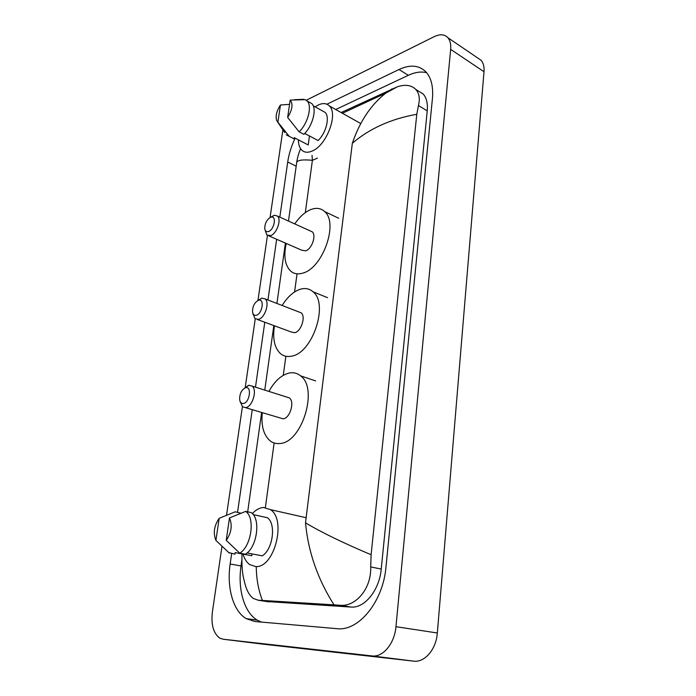 <?xml version="1.0" encoding="UTF-8"?>
<svg xmlns="http://www.w3.org/2000/svg" width="696" height="696" viewBox="0 0 696 696"><rect width="100%" height="100%" fill="white"/><g stroke="black" fill="none" stroke-linecap="round" stroke-linejoin="round"><path stroke-width="1.04" d="M477.413 57.777L481.075 60.265C483.389 62.962 484.364 66.79 484.007 71.731L437.332 632.986C436.244 649.255 424.682 662.783 413.633 661.13L262.94 644.148L223.111 639.224L219.719 638.075C213.402 633.377 210.958 624.686 212.384 612.019L221.981 546.377M306.249 100.241L434.234 36.636C440.046 33.878 444.613 34.252 447.92 37.741C450.173 40.438 451.086 44.309 450.66 49.373L395.954 626.696C394.615 643.522 382.896 657.581 371.934 655.919L223.111 639.224M226.548 515.144L242.408 406.681M245.227 387.42L255.249 318.855M257.938 300.481L267.447 235.474M270.065 217.526L282.898 129.813M231.655 553.538L230.159 563.995C226.635 587.372 233.003 610.801 246.08 618.579L254.884 621.519L336.916 628.671C358.588 631.594 383.113 601.666 385.967 567.101L432.416 98.701C433.434 86.965 431.337 78.1 426.117 72.106C419.27 65.163 410.24 64.293 399.017 69.504L326.911 104.217M295.156 138.156C291.363 146.151 288.884 154.094 287.718 161.985L279.827 217.135M276.651 239.276L267.96 300.002M264.776 322.239L255.475 387.159M252.248 409.692L237.562 512.299M426.622 72.688C421.063 71.331 414.955 72.201 408.317 75.307L335.724 109.516M241.782 560.445L241.016 565.952C237.597 589.155 244.113 612.419 257.276 620.162L261.383 622.085M266.62 601.527L350.993 607.06C364.591 608.469 379.442 590.121 381.234 569.032L427.248 110.864C427.91 103.417 426.544 97.788 423.151 93.977L417.913 90.75M256.259 566.657C256.372 578.82 258.416 590.077 262.392 600.43L258.216 600.222L253.283 598.429C249.055 595.228 246.062 589.408 244.305 580.969C242.391 574.826 241.625 565.804 242.008 553.903M341.118 112.534L397.52 86.713C405.359 84.242 411.432 85.147 415.747 89.41C419.253 93.325 420.149 98.701 418.435 105.54L416.791 114.292C391.161 118.825 369.68 128.473 352.341 143.237C359.762 121.522 370.872 104.844 385.662 93.212L392.126 88.801M262.392 600.43L334.01 604.85C317.689 579.159 308.189 551.832 305.509 522.861C321.717 532.483 343.58 543.106 371.107 554.738L416.791 114.292M371.107 554.738L370.698 566.944C371.577 588.555 355.613 607.077 339.996 605.268L334.01 604.85M312.034 155.356L312.4 160.306C302.682 159.375 297.444 160.106 296.705 162.481L296.626 163.021M252.352 513.605C255.928 509.768 259.669 507.723 263.558 507.48L270.44 509.629C286.848 519.651 274.207 568.597 255.536 566.527L249.699 564.587C246.654 562.394 244.426 558.897 243.017 554.094M252.03 553.903L251.778 555.747L235.17 552.607L234.944 554.155L228.723 552.563M215.908 540.409C213.011 533.084 214.107 525.715 219.188 518.303L215.908 540.409L229.315 553.094M219.188 518.303L235.257 511.795L240.773 513.187M247.08 552.955L262.279 555.852C272.962 549.362 276.286 523.723 267.403 517.728L253.214 514.605M229.48 517.928C232.534 525.254 231.446 532.718 226.226 540.322L229.48 517.928L245.671 511.395C255.432 517.537 251.456 546.421 239.711 553.163L245.375 554.233C257.129 547.534 261.035 518.764 251.239 512.63L245.61 511.351M226.226 540.322L239.711 553.163M258.477 300.28L258.608 300.246C264.767 298.314 262.383 313.948 256.285 315.262C254.257 315.671 253.013 314.566 252.544 311.956C252.509 306.327 254.484 302.429 258.477 300.28M258.077 300.42L261.713 298.132L265.167 298.923C269.952 302.603 264.863 318.142 258.46 319.368L254.954 318.62L253.057 313.722M257.416 319.525L291.067 331.922L294.643 332.714C301.15 331.627 306.066 316.497 301.133 312.817L298.654 311.86M282.158 305.483C287.526 296.818 293.634 291.389 300.463 289.188C305.318 287.831 309.502 288.692 313.017 291.763C328.99 303.752 312.513 353.333 291.511 356.161C287.231 357.031 283.542 356.178 280.445 353.603C274.441 347.843 272.449 338.578 274.485 325.815M245.705 387.689C252.056 386.071 249.655 402.775 243.4 403.48C241.451 403.689 240.207 402.471 239.694 399.826C239.476 394.066 241.338 390.056 245.279 387.803L245.705 387.689M244.592 388.098L248.881 385.271L252.143 386.106C257.546 389.96 252.396 407.03 245.645 407.604L242.53 406.786L240.294 401.749M245.392 407.639L283.133 418.827C290.006 418.348 294.947 401.749 289.379 397.903L286.491 396.981M268.934 391.422C274.65 381.051 281.428 374.918 289.258 373.021C293.521 372.203 297.305 373.152 300.602 375.857C318.603 388.351 302.047 442.769 279.835 443.509C276.164 443.909 272.919 443.013 270.074 440.82C263.601 435.104 261.009 425.735 262.288 412.693M270.596 217.282L271.223 217.109C276.851 215.664 274.233 229.776 268.517 231.524C266.438 232.133 265.185 231.15 264.758 228.593C264.819 223.39 266.759 219.623 270.596 217.282M271.205 216.908L274.433 215.221L277.486 216.073C281.723 219.553 276.712 233.847 270.622 235.605L266.812 234.996L264.915 229.41M268.874 235.892L301.699 250.186L305.596 250.865C311.764 249.255 316.628 235.344 312.252 231.838L310.164 230.898M294.765 223.912C299.724 216.63 305.179 211.81 311.129 209.444C316.497 207.504 320.995 208.217 324.64 211.575C338.822 222.99 322.544 268.586 302.612 273.163C297.784 274.563 293.747 273.815 290.493 270.935C284.934 265.167 283.507 255.998 286.23 243.443M315.157 106.871L318.272 105C322.848 102.86 326.537 103.173 329.347 105.94C338.578 114.04 326.372 145.803 311.999 151.119C307.728 152.903 304.282 152.546 301.69 150.031C299.524 147.778 298.427 144.385 298.384 139.835M309.459 135.972L308.224 144.951L305.744 143.663M308.224 144.951L294.19 137.643L294.017 138.852L286.204 134.806M277.887 122.2L276.704 120.582C275.346 116.145 276.599 110.96 280.436 105.018L277.887 122.2L289.266 136.381M280.436 105.018L289.562 104.348M304.7 133.458L318.107 140.54C326.18 132.91 330.104 116.954 325.102 112.378L322.326 110.838M290.18 100.085C293.242 103.895 292.407 109.681 287.657 117.433L290.18 100.085L305.187 99.676L307.127 101.007C312.46 105.94 307.884 123.636 299.097 131.805L303.856 134.319C312.652 126.194 317.202 108.559 311.843 103.617L308.92 101.999M304.326 99.676L305.187 99.676M303.673 99.319L294.573 99.693M287.657 117.433L299.097 131.805M352.341 143.237L305.509 522.861M305.318 212.619L312.4 160.306L317.463 158.14M297.035 273.806L294.573 291.963M285.865 356.256L283.281 375.344M274.12 442.987L265.385 507.549M450.66 49.373L484.007 71.731M371.934 655.919L413.633 661.13M395.954 626.696L437.332 632.986M408.317 75.307L399.017 69.504M241.016 565.952L230.159 563.995M296.183 166.214L287.718 161.985M268.908 601.892L258.216 600.222M427.248 110.864L418.435 105.54M381.234 569.032L370.698 566.944M350.993 607.06L339.996 605.268M447.92 37.741L481.075 60.265M257.276 620.162L246.08 618.579M423.151 93.977L415.747 89.419M247.498 513.196L261.626 412.493M264.767 390.099L273.824 325.571M276.921 303.465L285.395 243.087M288.483 221.067L296.705 162.481C297.227 158.401 298.514 153.781 300.559 148.631M342.415 113.265L385.662 93.203L397.451 86.73M270.44 509.629L306.144 517.728M245.671 511.395L251.239 512.63M258.608 300.246L261.713 298.132M265.167 298.923L301.133 312.817M313.017 291.763L327.564 297.679M252.787 313.052L253.153 314.662M252.143 386.106L289.379 397.903M300.602 375.857L315.636 380.921M240.085 401.279L240.39 402.401M245.279 387.803L248.272 385.436M271.223 217.109L274.433 215.221M277.486 216.073L312.252 231.838M324.64 211.575L338.726 218.257M329.347 105.94L360.763 123.54M277.643 121.991L284.803 132.658M313.226 105.809L325.102 112.378M307.127 101.007L311.843 103.617"/></g></svg>
